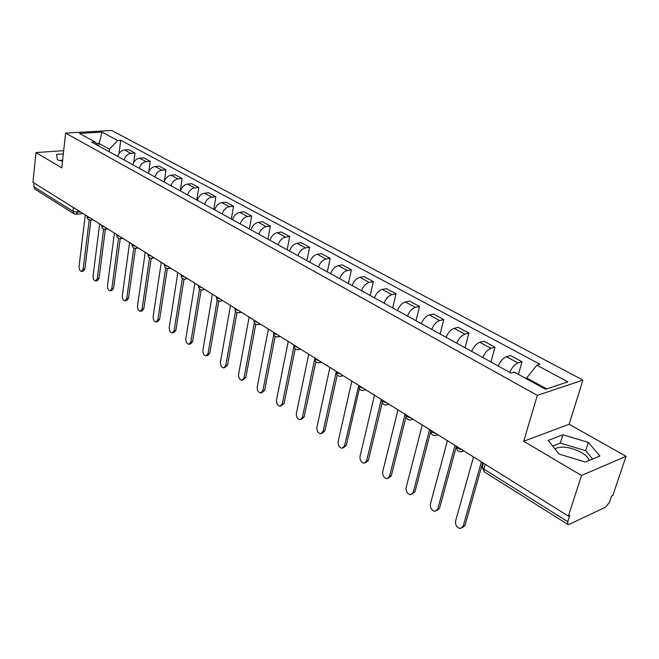 <?xml version="1.0" encoding="UTF-8"?>
<svg xmlns="http://www.w3.org/2000/svg" width="659" height="659" viewBox="0 0 659 659"><rect width="100%" height="100%" fill="white"/><g stroke="black" fill="none" stroke-linecap="round" stroke-linejoin="round"><path stroke-width="0.99" d="M554.87 448.804C561.46 445.69 570.299 446.901 581.378 452.436C585.39 454.792 587.935 457.222 589.006 459.727L589.237 460.419M581.502 475.469L626.05 456.316L569.145 424.264L582.935 380.103L111.692 130.457L65.636 133.118L537.332 395.375L523.707 441.258L581.502 475.469L568.371 516.088L32.95 182.296L35.965 152.575L61.781 167.856L65.636 133.118M626.05 456.316L612.837 495.444L611.593 496.021L609.575 502.018L605.786 507.043L569.121 524.383L567.885 524.449L484.217 471.811L483.854 469.06L567.72 521.664L567.885 524.449M73.446 207.544L73.009 211.325L73.981 213.747L34.828 189.117L33.831 186.744L73.009 211.325L77.531 212.149L80.34 211.844M34.202 183.078L33.831 186.744M63.692 150.656L35.965 152.575M567.72 521.664L569.73 515.462L568.371 516.088M509.819 372.409C511.944 367.45 514.679 364.303 518.032 362.969L522.043 361.766L510.486 355.539L506.458 356.7C503.105 358.01 500.379 361.124 498.278 366.058M518.419 374.37L522.043 361.766M482.833 357.549C484.892 352.664 487.602 349.583 490.971 348.314L495.016 347.194L483.871 341.189L479.818 342.276C476.441 343.52 473.739 346.568 471.712 351.42M490.922 361.997L495.016 347.194M456.819 343.215C458.812 338.405 461.498 335.398 464.875 334.187L468.944 333.141L458.194 327.342L454.117 328.363C450.731 329.549 448.054 332.531 446.085 337.309M465.065 347.754L468.944 333.141M431.719 329.393C433.655 324.656 436.316 321.707 439.701 320.562L443.787 319.582L433.408 313.981L429.314 314.936C425.928 316.065 423.276 318.981 421.365 323.684M440.105 334.014L443.787 319.582M407.484 316.048C409.363 311.377 412.007 308.494 415.401 307.407L419.503 306.484L409.478 301.081L405.367 301.97C401.974 303.041 399.346 305.9 397.492 310.537M416.01 320.735L419.503 306.484M384.082 303.156C385.91 298.552 388.522 295.734 391.924 294.697L396.034 293.832L386.347 288.609L382.228 289.449C378.826 290.462 376.223 293.263 374.419 297.835M392.715 307.91L396.034 293.832M361.47 290.693C363.241 286.163 365.827 283.403 369.229 282.406L373.348 281.607L363.982 276.549L359.855 277.332C356.453 278.304 353.875 281.047 352.12 285.553M370.201 295.512L373.348 281.607M339.591 278.65C341.313 274.177 343.883 271.475 347.285 270.528L351.412 269.778L342.342 264.885L338.215 265.618C334.813 266.541 332.26 269.226 330.554 273.674M348.422 283.51L351.412 269.778M318.429 266.994C320.101 262.587 322.646 259.926 326.048 259.028L330.175 258.328L321.403 253.591L317.267 254.275C313.865 255.157 311.336 257.793 309.681 262.175M327.334 271.895L330.175 258.328M297.942 255.708C299.573 251.359 302.086 248.756 305.488 247.899L309.615 247.24L301.114 242.66L296.987 243.295C293.584 244.135 291.08 246.713 289.466 251.038M306.921 260.651L309.615 247.24M278.09 244.777C279.68 240.486 282.176 237.932 285.569 237.116L289.705 236.507L281.459 232.067L277.332 232.66C273.938 233.459 271.459 235.988 269.885 240.255M287.135 249.753L289.705 236.507M258.863 234.184C260.412 229.95 262.875 227.446 266.269 226.663L270.396 226.095L262.406 221.795L258.279 222.338C254.893 223.104 252.43 225.592 250.898 229.802M267.958 239.192L270.396 226.095M240.214 223.912C241.721 219.735 244.168 217.281 247.553 216.531L251.672 216.004L243.921 211.827L239.802 212.338C236.424 213.071 233.986 215.509 232.495 219.661M249.357 228.953L251.672 216.004M222.124 213.953C223.599 209.826 226.021 207.412 229.398 206.704L233.517 206.218L225.988 202.156L221.877 202.634C218.508 203.326 216.094 205.723 214.636 209.826M231.309 219.01L233.517 206.218M204.57 204.282C206.012 200.212 208.409 197.84 211.778 197.165L215.888 196.712L208.582 192.774L204.479 193.211C201.119 193.878 198.721 196.234 197.305 200.278M213.796 209.356L215.888 196.712M187.535 194.891C188.935 190.879 191.308 188.548 194.669 187.906L198.771 187.486L191.67 183.655L187.576 184.067C184.223 184.701 181.859 187.008 180.467 191.003M196.777 199.99L198.771 187.486M170.978 185.78C172.345 181.81 174.701 179.52 178.045 178.902L182.139 178.515L175.245 174.8L171.159 175.179C167.823 175.78 165.475 178.054 164.116 181.999M180.253 190.888L182.139 178.515M154.898 176.917C156.232 173.004 158.564 170.747 161.9 170.162L165.977 169.808L159.28 166.192L155.203 166.538C151.875 167.114 149.552 169.347 148.226 173.243M164.256 181.546L165.977 169.808M139.255 168.309C140.565 164.437 142.879 162.221 146.199 161.661L150.268 161.331L143.753 157.822L139.692 158.135C136.372 158.687 134.065 160.887 132.772 164.734M148.81 171.653L150.268 161.331M124.057 159.931C125.334 156.109 127.624 153.934 130.927 153.399L134.988 153.094L128.645 149.675L124.592 149.964C121.297 150.491 119.007 152.657 117.747 156.455M133.719 162.435L134.988 153.094M546.657 388.892L526.73 377.961L526.492 378.801M526.73 377.961L536.838 365.193L567.901 381.841L545.545 389.255L514.284 372.096L511.046 373.085L91.741 142.138L94.97 141.924L79.467 133.423L102.038 132.097L117.623 140.458L109.509 149.206L98.842 143.365L96.239 143.538M536.838 365.193L539.919 364.254L120.745 140.26L117.623 140.458M582.935 380.103L537.332 395.375M569.145 424.264L523.707 441.258M548.181 440.41L559.071 454.076L585.365 462.041L599.896 455.962L588.33 442.395L562.901 434.783L548.181 440.41M63.33 153.918L56.55 154.404L57.391 159.816L62.523 161.216M98.537 145.878L102.038 132.097M109.188 151.743L109.509 149.206M118.999 153.646L120.745 140.26M97.73 145.433L94.97 141.924M592.622 459.002L585.662 450.698L560.323 443.079L552.679 446.052M560.323 443.079L562.901 434.783M585.662 450.698L588.33 442.395M62.638 160.178L59.557 160.409M472.058 456.036L473.45 457.198L455.575 521.088C455.245 525.165 456.835 527.653 460.361 528.543L463.162 526.228L481.325 462.107L482.874 462.783M482.726 462.758L464.924 525.47L462.272 527.785M446.011 439.8L447.354 440.92L430.418 504.077C430.105 508.056 431.637 510.478 434.998 511.351L437.741 509.028L454.949 445.657L456.44 446.308M456.382 446.3L439.512 508.311L436.826 510.634M420.887 424.141L422.188 425.228L406.133 487.652C405.845 491.54 407.311 493.904 410.524 494.761L413.209 492.438L429.511 429.8L430.731 430.368M430.755 431.315L414.981 491.754L412.295 494.077M396.652 409.033L397.904 410.087L382.69 471.786C382.418 475.592 383.818 477.907 386.891 478.739L389.518 476.408L404.972 414.495L405.862 414.956M406.01 416.958L391.298 475.765L388.513 478.146M373.241 394.436L374.452 395.458L360.02 456.465C359.773 460.18 361.116 462.437 364.065 463.252L366.626 460.929L381.281 399.716L381.866 400.054M382.253 402.657L368.406 460.32L365.572 462.733M350.621 380.334L351.791 381.33L338.108 441.637C337.878 445.278 339.171 447.494 341.996 448.285L344.492 445.962L358.694 385.63M359.344 388.662L346.28 445.377L343.397 447.823M328.759 366.701L329.887 367.673L316.905 427.296C316.691 430.862 317.935 433.029 320.645 433.803L323.091 431.48L336.271 371.651M337.227 375.045L324.871 430.928L321.946 433.4M307.605 353.521L308.7 354.46L296.385 413.415C296.179 416.908 297.382 419.025 299.985 419.783L302.366 417.46L314.681 359.246M315.85 361.799L304.153 416.941L301.196 419.429M287.135 340.752L288.197 341.667L276.508 399.972C276.319 403.39 277.48 405.474 279.976 406.208L282.307 403.893L293.865 346.931M295.174 348.924L284.095 403.399L281.105 405.895M267.307 328.396L268.337 329.286L257.249 386.948C257.076 390.301 258.188 392.336 260.593 393.061L262.867 390.746L273.765 334.764M275.165 336.428L264.654 390.276L261.639 392.78M248.097 316.419L249.102 317.292L238.574 374.312C238.418 377.607 239.497 379.6 241.812 380.309L244.028 377.994L254.325 322.869M255.791 324.286L245.807 377.558L242.784 380.062M229.48 304.812L230.452 305.661L220.468 362.063C220.32 365.292 221.358 367.252 223.59 367.944L225.749 365.638L235.494 311.27M237.009 312.49L227.528 365.218L224.497 367.73M211.424 293.56L212.371 294.384L202.89 350.176C202.758 353.348 203.763 355.267 205.913 355.942L208.022 353.644L217.248 299.985M218.804 301.031L209.793 353.249L207.684 355.547L206.753 355.753M193.911 282.637L194.825 283.444L185.83 338.635C185.706 341.749 186.686 343.636 188.754 344.303L190.813 342.005L199.553 288.996M201.143 289.902L192.585 341.626L190.525 343.924L189.545 344.13M176.909 272.035L177.798 272.826L169.264 327.432C169.149 330.488 170.096 332.342 172.09 332.993L174.1 330.703L182.386 278.304M184.009 279.078L175.862 330.34L173.861 332.63L172.823 332.836M160.392 261.747L161.257 262.513L153.16 316.542C153.061 319.549 153.975 321.37 155.903 322.004L157.863 319.714L165.722 267.908M167.361 268.559L159.626 319.376L157.666 321.658L156.587 321.864M144.346 251.746L145.194 252.488L137.509 305.949C137.418 308.906 138.308 310.702 140.169 311.32L142.08 309.046L149.535 257.784M151.199 258.328L143.835 308.725L141.924 310.999L140.812 311.205M128.76 242.026L129.576 242.751L122.294 295.66C122.212 298.568 123.076 300.323 124.872 300.932L126.734 298.667L133.81 247.941M135.482 248.369L128.489 298.362L126.627 300.628L125.474 300.825M113.595 232.569L114.394 233.286L107.491 285.644C107.417 288.51 108.249 290.232 109.995 290.833L111.816 288.568L118.521 238.352M121.684 237.611L120.243 238.682L113.554 288.28L111.742 290.537L110.555 290.734M98.85 223.376L99.624 224.076L93.084 275.899C93.018 278.716 93.833 280.413 95.522 280.998L97.293 278.749L103.652 229.019M105.349 229.283L99.031 278.477L97.252 280.726L96.041 280.915M84.5 214.43L85.258 215.114L79.055 266.417C79.006 269.185 79.788 270.857 81.428 271.434L83.158 269.185L89.187 219.933M90.893 220.098L84.887 268.93L83.158 271.17L81.922 271.36M87.095 216.251L87.598 217.165L90.176 217.964M101.7 225.337L102.219 226.301L104.847 227.116M116.717 234.67L117.261 235.683L119.93 236.523M132.162 244.267L132.731 245.346L135.449 246.194M148.053 254.143L148.646 255.28L151.413 256.145M164.412 264.3L165.03 265.503L167.856 266.393M186.546 278.049L184.965 279.119C182.518 279.029 181.258 277.752 181.176 275.281L181.258 274.754L181.9 276.039L184.784 276.953M203.993 288.922L202.371 289.993C199.875 289.911 198.598 288.609 198.524 286.097L198.614 285.569L199.29 286.887L202.222 287.818M221.976 300.133L220.312 301.196C217.775 301.122 216.465 299.804 216.407 297.234L216.49 296.715L217.206 298.074L220.205 299.029M234.892 308.19L235.683 309.606L238.739 310.587M253.896 320.035L254.753 321.51L257.867 322.515M273.51 332.268L274.432 333.792L277.62 334.821M293.774 344.896L294.754 346.477L298.008 347.54M314.705 357.944L315.76 359.583L319.088 360.679M336.337 371.437L337.474 373.142L340.876 374.254M358.727 385.383L359.938 387.162L363.414 388.308M381.891 399.832L383.184 401.677L386.742 402.855M405.878 414.783L407.27 416.702L410.911 417.921M430.739 430.286L432.222 432.279L435.953 433.531M456.514 446.349L458.104 448.433L461.926 449.726M77.754 210.229L77.531 212.149L75.933 214.249L73.981 213.747M139.692 158.135L146.199 161.661M155.203 166.538L161.9 170.162M171.159 175.179L178.045 178.902M187.576 184.067L194.669 187.906M204.479 193.211L211.778 197.165M221.877 202.634L229.398 206.704M239.802 212.338L247.553 216.531M258.279 222.338L266.269 226.663M277.332 232.66L285.569 237.116M296.987 243.295L305.488 247.899M317.267 254.275L326.048 259.028M338.215 265.618L347.285 270.528M359.855 277.332L369.229 282.406M382.228 289.449L391.924 294.697M405.367 301.97L415.401 307.407M429.314 314.936L439.701 320.562M454.117 328.363L464.875 334.187M479.818 342.276L490.971 348.314M506.458 356.7L518.032 362.969M124.592 149.964L130.927 153.399M463.639 450.797L461.531 451.786C458.236 451.843 456.58 450.204 456.588 446.851L456.695 446.464M437.683 434.611L435.615 435.615C432.411 435.657 430.805 434.05 430.797 430.797L430.904 430.385M412.649 419.009L410.623 420.022C407.501 420.047 405.936 418.473 405.928 415.31L406.035 414.882M388.497 403.942L386.503 404.964C383.472 404.98 381.94 403.448 381.923 400.359L382.031 399.922M365.168 389.403L363.224 390.433C360.267 390.433 358.776 388.934 358.751 385.927L358.85 385.466M342.639 375.358L340.728 376.396C337.845 376.38 336.387 374.905 336.354 371.973L336.461 371.503M320.851 361.775L318.989 362.821C316.163 362.796 314.738 361.346 314.705 358.488L314.804 358.01M299.779 348.644L297.959 349.69C295.199 349.649 293.799 348.232 293.757 345.44L293.856 344.945M279.391 335.925L277.604 336.98C274.91 336.93 273.534 335.546 273.485 332.803L273.584 332.309M259.646 323.618L257.9 324.673C255.264 324.615 253.913 323.256 253.855 320.579L253.954 320.068M240.51 311.691L238.813 312.753C236.227 312.687 234.901 311.345 234.843 308.725L234.933 308.214M169.618 267.496L168.07 268.567C165.664 268.468 164.421 267.208 164.338 264.786L164.421 264.259M153.176 257.249L151.669 258.32C149.305 258.213 148.077 256.977 147.987 254.596L148.069 254.061M137.204 247.29L135.729 248.361C133.406 248.254 132.195 247.026 132.105 244.695L132.179 244.151M106.593 228.203L105.185 229.274C102.928 229.159 101.75 227.965 101.651 225.707L101.725 225.172M91.914 219.052L90.538 220.131C88.322 219.999 87.153 218.829 87.054 216.605L87.12 216.061M482.602 466.094L482.248 467.363L483.854 469.06L485.23 464.249M463.162 526.228L464.924 525.47M437.741 509.028L439.512 508.311M413.209 492.438L414.981 491.754M389.518 476.408L391.298 475.765M366.626 460.929L368.406 460.32M344.492 445.962L346.28 445.377M323.091 431.48L324.871 430.928M302.366 417.46L304.153 416.941M282.307 403.893L284.095 403.399M262.867 390.746L264.654 390.276M244.028 377.994L245.807 377.558M225.749 365.638L227.528 365.218M208.022 353.644L209.793 353.249M190.813 342.005L192.585 341.626M174.1 330.703L175.862 330.34M157.863 319.714L159.626 319.376M142.08 309.046L143.835 308.725M126.734 298.667L128.489 298.362M111.816 288.568L113.554 288.28M97.293 278.749L99.031 278.477M83.158 269.185L84.887 268.93M589.006 459.727L588.718 460.641M463.318 451.143L463.87 450.937M116.734 234.53L116.668 235.065C116.758 237.364 117.953 238.574 120.243 238.682M437.255 435.055L437.996 434.808M412.139 419.536L413.036 419.248M387.904 404.544L388.95 404.231M364.509 390.07L365.696 389.733M341.922 376.075L343.232 375.729M320.085 362.541L321.51 362.186M298.972 349.451L300.496 349.089M278.543 336.774L280.157 336.411M258.773 324.492L260.47 324.137M239.612 312.597L241.392 312.242M221.053 301.056L222.899 300.71M203.063 289.869L204.965 289.532M185.607 279.012L187.568 278.683M168.663 268.468L170.673 268.155M152.221 258.237L154.272 257.933M136.248 248.286L138.341 247.998M120.721 238.624L122.854 238.344M105.638 229.225L107.796 228.953M90.958 220.081L93.15 219.818M483.442 463.137L482.248 467.363L484.217 471.811M82.952 213.467L76.329 214.208"/></g></svg>
